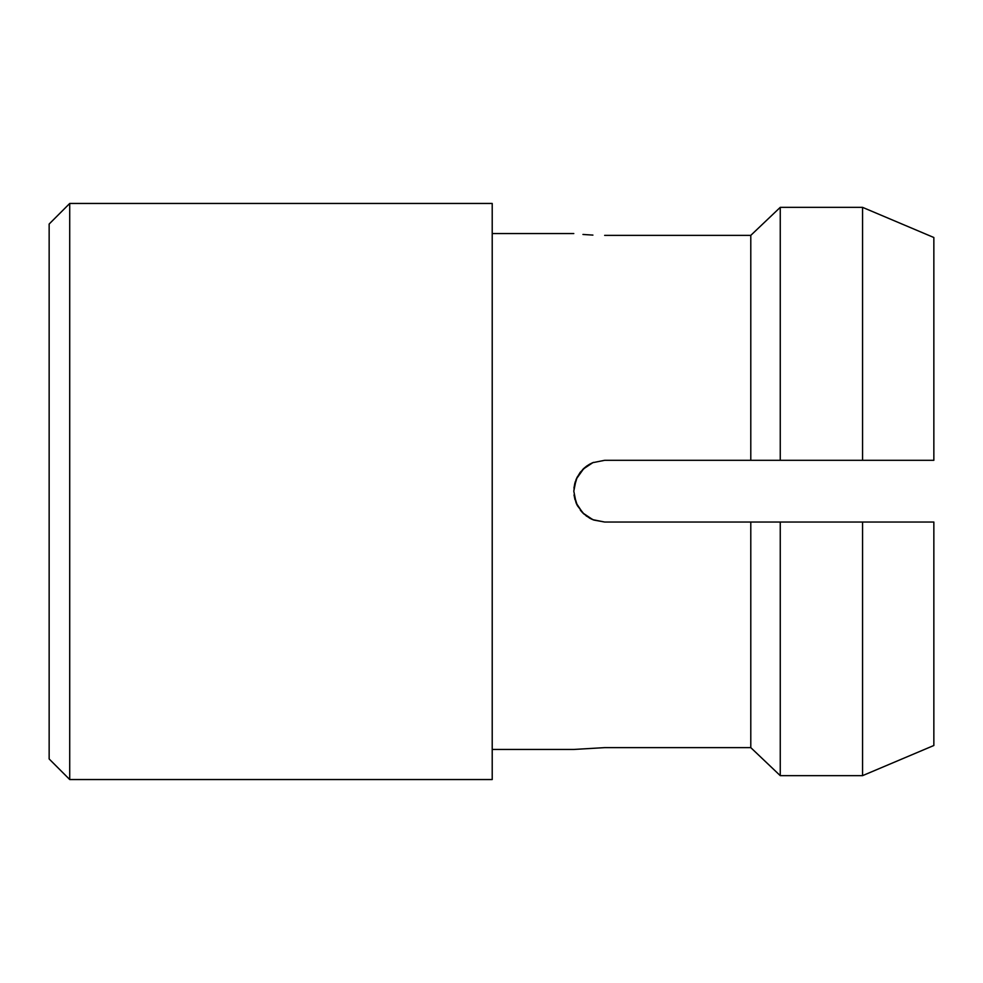 <?xml version="1.0" encoding="UTF-8"?>
<svg xmlns="http://www.w3.org/2000/svg" width="983" height="983" viewBox="0 0 983 983"><rect width="100%" height="100%" fill="white"/><g stroke="black" fill="none" stroke-linecap="round" stroke-linejoin="round"><path stroke-width="1.47" d="M573.802 233.549L492.213 233.549L573.802 233.549M582.944 234.458L592.909 235.097L582.944 234.458M604.656 235.367L750.791 235.367L750.791 460.314L750.791 235.367L604.656 235.367M933.85 522.034L862.558 522.034L933.85 522.034L862.558 522.034L862.558 775.648L862.558 522.034L933.85 522.034L933.85 745.495L933.85 522.034L750.791 522.034L750.791 747.633L604.656 747.633L573.802 749.451L492.213 749.451L573.802 749.451L604.656 747.633L750.791 747.633L750.791 522.034L604.656 522.034L592.823 519.675L582.821 512.979L576.136 502.964L573.802 491.144L576.149 479.348L582.833 469.346L592.835 462.661L604.656 460.314L933.85 460.314L933.85 237.505L933.85 460.314L862.558 460.314L862.558 207.352L862.558 460.314L780.256 460.314L780.256 207.352L780.256 460.314L604.656 460.314L592.847 462.661M69.719 203.456L49.15 224.038L49.15 758.962L69.719 779.544L69.719 203.456L69.719 779.544L492.213 779.544L492.213 203.456L69.719 203.456L492.213 203.456L492.213 779.544L69.719 779.544L49.15 758.962L49.15 224.038L69.719 203.456M862.558 775.648L780.256 775.648L750.791 747.633L780.256 775.648L780.256 522.034L780.256 775.648L862.558 775.648L933.85 745.495M577.34 505.532L583.484 513.617L589.702 518.176M574.981 499.647L574.023 494.928L574.981 499.647M586.31 515.989L592.835 519.675L604.656 522.034L593.707 520.032L586.003 515.756M763.754 522.034L758.962 522.034M933.85 237.505L862.558 207.352L780.256 207.352L750.791 235.367L780.256 207.352L862.558 207.352M583.374 468.817L589.603 464.234L583.386 468.817M576.603 478.328L580.253 472.27L576.603 478.316M574.908 482.936L573.949 488.072L574.92 482.923M758.962 460.314L763.754 460.314M574.072 495.285L576.689 504.218M580.375 510.226L582.772 512.929M576.149 503.001L582.833 512.991L592.835 519.675L582.821 512.979L576.136 502.964L573.802 491.144L575.301 481.633M586.667 466.102L580.253 472.27M582.821 469.358L576.136 479.385L582.833 469.346L592.835 462.661L589.886 464.074M589.677 464.185L586.667 466.089M591.594 463.214L593.56 462.379M576.075 479.544L573.949 488.072L577.144 477.197L583.988 468.252L576.271 479.077M584.013 514.109L577.5 505.827M577.23 505.311L576.235 503.198M576.075 502.804L574.06 495.162M862.558 522.034L604.656 522.034L592.823 519.675M589.997 518.336L592.208 519.417M574.023 494.928L577.365 505.581M592.454 462.821L589.923 464.062M586.556 466.175L583.988 468.264"/></g></svg>
